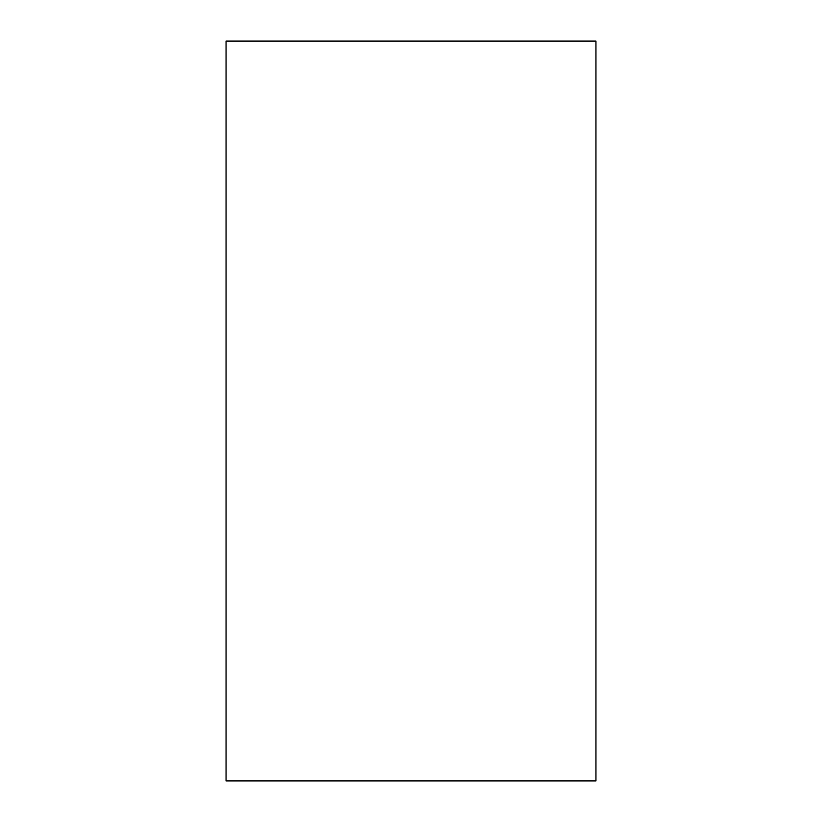 <?xml version="1.0" encoding="UTF-8"?>
<svg xmlns="http://www.w3.org/2000/svg" width="822" height="822" viewBox="0 0 822 822"><rect width="100%" height="100%" fill="white"/><g stroke="black" fill="none" stroke-linecap="round" stroke-linejoin="round"><path stroke-width="1.23" d="M595.95 411L595.95 780.9L226.05 780.9L226.05 41.1L595.95 41.1L595.95 411"/></g></svg>
